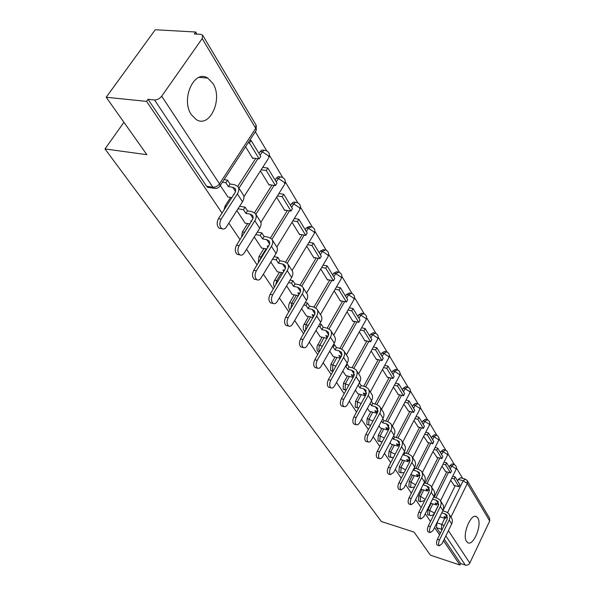 <?xml version="1.0" encoding="UTF-8"?>
<svg xmlns="http://www.w3.org/2000/svg" width="595" height="595" viewBox="0 0 595 595"><rect width="100%" height="100%" fill="white"/><g stroke="black" fill="none" stroke-linecap="round" stroke-linejoin="round"><path stroke-width="0.89" d="M477.785 517.985L476.625 516.757C471.032 512.436 461.75 535.106 466.562 541.48L467.655 542.595C473.308 546.79 482.426 524.507 477.785 517.985M212.861 83.367L207.737 78.101C194.238 68.849 180.441 99.432 191.397 114.723L196.224 119.55C209.819 128.572 223.304 98.896 212.861 83.367M431.107 503.392L428.028 509.58L427.619 514.474L428.311 514.913M421.981 489.499L418.813 495.791L418.397 500.789L419.148 501.25M412.514 475.085L409.248 481.489L408.839 486.598L409.643 487.082M402.689 460.128L399.327 466.644L398.925 471.865L399.781 472.385M392.492 444.599L389.018 451.226L388.624 456.573L389.546 457.124M381.893 428.452L378.308 435.205L377.922 440.672L378.911 441.259M370.878 411.666L367.175 418.545L366.788 424.138L367.859 424.763M359.41 394.188L355.579 401.201L355.2 406.935L356.36 407.597M347.465 375.981L343.501 383.135L343.129 389.011L344.386 389.718M335.022 356.993L330.909 364.296L330.545 370.321L331.906 371.072M322.036 337.187L317.031 346.461L317.083 350.158L318.02 351.414L318.89 351.623M308.478 316.488L303.286 325.956L303.346 329.764L305.027 331.311M294.302 294.852L289.683 302.632C288.456 305.064 288.352 307.236 289.356 309.155L290.04 309.839M279.479 272.205L274.659 280.163C273.395 282.632 273.291 284.871 274.347 286.872L274.488 287.065M263.957 248.472L258.922 256.616L258.312 262.945M247.684 223.579L242.418 231.924L241.466 237.368M230.6 197.436L225.081 205.996L223.951 210.169M462.65 478.365L456.439 467.982M454.409 464.583L447.886 453.695M445.826 450.237L439.028 438.879M436.931 435.369L429.835 423.514M427.708 419.951L420.301 407.568M418.136 403.946L410.394 391.012M408.192 387.323L400.1 373.801M397.862 370.045L389.398 355.899M387.114 352.084L378.256 337.268M375.921 333.379L366.646 317.864M364.274 313.892L354.546 297.626M352.121 293.58L341.917 276.511M339.44 272.376L328.723 254.459M326.194 250.235L314.926 231.403M312.345 227.074L300.497 207.268M297.85 202.843L285.369 181.988M282.662 177.451L269.513 155.466M266.724 150.81L255.329 131.763M196.938 34.131L195.673 32.018L194.282 33.982L200.768 34.354L202.635 35.157L202.196 38.563L161.684 96.204L219.51 183.833L255.724 128.364L202.196 38.563M443.506 540.736L459.928 565.034L430.416 555.187L414.068 532.109L381.358 521.51L104.988 148.943L146.853 154.67L106.2 97.253L155.25 29.75L195.673 32.018M440.315 533.336L436.507 527.683L436.923 522.886L439.921 516.802M442.866 510.815L455.227 485.676M457.577 480.909L458.321 479.391L463.163 480.79L465.349 479.139L467.179 480.515L467.343 483.438L450.943 517.055M106.2 97.253L146.571 101.388L222.069 213.099M228.844 223.125L240.023 239.659M246.538 249.305L257.092 264.916M263.369 274.206L273.343 288.962M279.397 297.916L288.835 311.884M294.674 320.519L303.614 333.75M309.251 342.095L317.73 354.635M323.182 362.705L331.229 374.612M336.502 382.414L344.155 393.734M349.258 401.29L356.531 412.045M361.485 419.371L368.402 429.612M373.206 436.715L379.796 446.466M384.452 453.36L390.737 462.657M395.266 469.358L401.261 478.224M405.656 484.732L411.376 493.196M415.652 499.525L421.119 507.617M425.284 513.775L430.505 521.503M434.558 527.497L439.556 534.89M467.432 480.931L489.521 518.126L489.707 520.967L469.797 563.071C468.741 564.841 467.254 565.518 465.335 565.086L445.841 535.924M459.928 565.034L460.649 563.532L465.335 565.086M215.851 188.459L213.88 188.251L212.846 187.239L154.529 99.96L148.043 99.306L146.571 101.388M154.529 99.96C157.258 99.967 159.638 98.71 161.684 96.204M220.276 185.521L227.959 197.019M245.564 146.734L252.816 158.53L253.113 158.077M236.84 210.608L245.207 223.155M260.432 170.914L269.2 185.179L269.483 184.733M254.243 236.966L261.636 248.048M276.593 197.205L284.819 210.578L285.087 210.139M270.799 262.045L277.3 271.774M292.004 222.262L299.716 234.809L299.977 234.378M286.574 285.935L292.249 294.428M306.708 246.174L313.944 257.955L314.197 257.531M301.613 308.708L306.537 316.064M320.75 269.014L327.555 280.081L327.793 279.672M315.967 330.448L320.199 336.763M334.182 290.866L340.578 301.263L340.809 300.862M329.69 351.228L333.282 356.584M347.041 311.773L353.051 321.553L353.274 321.159M342.809 371.101L345.814 375.571M359.358 331.809L365.01 341.002L365.226 340.615M355.379 390.134L357.84 393.786M371.168 351.02L376.494 359.678L376.702 359.291M367.42 408.378L369.376 411.271M382.511 369.458L387.516 377.609L387.717 377.23M378.97 425.871L380.465 428.065M393.399 387.174L398.308 394.478M390.067 442.665L391.131 444.22M403.871 404.206L408.497 411.063M400.718 458.805L401.387 459.757M413.941 420.583L418.307 427.031M410.966 474.327L411.264 474.721M423.64 436.358L427.76 442.412M432.981 451.553L436.864 457.243M441.988 466.205L445.655 471.552M434.186 497.212L446.793 471.872M449.18 467.075L449.946 465.535L451.687 466.026L453.926 464.39C456.127 465.424 456.856 467.082 456.105 469.366L455.934 468.726L451.687 466.026L450.274 468.875M425.194 483.11L438.054 457.577M440.486 452.743L441.274 451.181L443.037 451.672L445.335 450.036C447.581 451.084 448.318 452.773 447.544 455.108L447.366 454.424L443.037 451.672L441.587 454.55M415.883 468.481L428.995 442.754M431.479 437.883L432.282 436.306L434.067 436.789L436.425 435.161C438.716 436.224 439.467 437.942 438.671 440.322L438.485 439.601L434.067 436.789L432.58 439.705M406.221 453.293L419.601 427.374M422.13 422.48L422.956 420.881L424.763 421.357L427.18 419.735C429.523 420.814 430.289 422.569 429.471 424.994L429.27 424.228L424.763 421.357L423.246 424.309M396.203 437.511L409.858 411.413M412.432 406.489L413.28 404.868L415.117 405.336L417.593 403.722C419.988 404.823 420.762 406.608 419.921 409.085L419.706 408.274L415.117 405.336L413.547 408.326M385.798 421.096L399.728 394.835M402.361 389.874L403.231 388.238L405.083 388.699L407.627 387.1C410.081 388.208 410.87 390.03 410 392.566L409.777 391.703L405.083 388.699L403.484 391.726M374.984 404.027L389.212 377.594M391.889 372.611L392.782 370.953L394.663 371.399L397.274 369.815C399.781 370.945 400.591 372.805 399.691 375.393L399.453 374.478L394.663 371.399L393.02 374.471M363.746 386.244L378.264 359.663M381.001 354.657L381.916 352.976L383.827 353.415L386.505 351.838C389.078 352.991 389.896 354.888 388.974 357.543L388.714 356.561L383.827 353.415L382.131 356.524M352.054 367.71L366.877 340.987M369.659 335.967L370.603 334.264L372.544 334.688L375.296 333.133C377.929 334.301 378.77 336.242 377.818 338.957L377.542 337.915L372.544 334.688L370.797 337.841M339.879 348.373L355.007 321.531M357.848 316.488L358.822 314.762L360.786 315.179L363.612 313.639C366.319 314.829 367.175 316.815 366.193 319.597L365.895 318.481L360.786 315.179L358.993 318.37M327.198 328.172L342.638 301.234M345.531 296.184L346.535 294.436L348.529 294.837L351.437 293.313C354.211 294.532 355.089 296.563 354.07 299.419L353.757 298.229L348.529 294.837L346.677 298.065M313.959 307.079L329.727 280.052M332.679 274.987L333.713 273.217L335.729 273.603L338.726 272.101C341.582 273.343 342.482 275.433 341.418 278.356L341.084 277.084L335.729 273.603L333.825 276.876M300.125 285.05L316.243 257.91M319.247 252.853L320.318 251.053L322.364 251.425L325.443 249.945C328.38 251.216 329.303 253.358 328.209 256.363L327.845 254.995L322.364 251.425L320.4 254.742M285.645 262.016L302.148 234.75M305.213 229.7L306.313 227.885L308.389 228.227L311.557 226.777C314.584 228.078 315.536 230.272 314.398 233.366L314.004 231.901L308.389 228.227L306.358 231.589M270.472 237.926L287.4 210.504M290.509 205.468L291.647 203.624L293.759 203.951L295.336 202.449L297.024 202.531C300.148 203.862 301.122 206.123 299.94 209.306L299.516 207.722L293.759 203.951L291.662 207.358M254.534 212.713L271.952 185.09M275.113 180.077L276.288 178.21L278.43 178.507L280.052 177.02L281.792 177.124C285.02 178.485 286.017 180.813 284.789 184.093L284.336 182.397L278.43 178.507L276.259 181.966M237.747 186.339L255.746 158.419M258.959 153.443L260.171 151.547L262.35 151.822L264.009 150.334L265.809 150.468C269.148 151.874 270.182 154.269 268.903 157.66L268.412 155.823L262.35 151.822L260.097 155.317M123.938 122.302L104.988 148.943M450.675 480.336L454.141 485.356M453.531 464.279L452.193 463.907L449.946 465.535M444.904 449.924L443.572 449.56L441.274 451.181M435.957 435.042L434.64 434.685L432.282 436.306M426.682 419.609L425.373 419.267L422.956 420.881M417.05 403.589L415.756 403.261L413.28 404.868M407.039 386.951L405.775 386.646L403.231 388.238M396.634 369.666L395.392 369.369L392.782 370.953M385.813 351.682L384.601 351.407L381.916 352.976M374.538 332.962L373.363 332.709L370.603 334.264M362.786 313.461L361.656 313.223L358.822 314.762M350.529 293.134L349.443 292.918L346.535 294.436M337.729 271.915L336.703 271.722L333.713 273.217M324.357 249.751L323.397 249.58L320.318 251.053M310.359 226.583L309.482 226.435L306.313 227.885M295.708 202.33L293.476 202.04L291.647 203.624M280.334 176.923L278.163 176.633L276.288 178.21M264.21 150.275L261.837 150.066L260.171 151.547M460.649 563.532L444.257 539.189M464.985 479.035L460.515 477.755L458.321 479.391M148.043 99.306L206.621 186.294L207.662 187.306L209.433 187.574M221.102 228.554L219.243 228.227C216.781 225.899 216.528 222.723 218.469 218.685L221.117 219.138C219.176 223.177 219.429 226.36 221.883 228.688C223.519 229.506 225.029 228.919 226.42 226.926L242.485 201.764C244.277 198.775 244.419 196.291 242.894 194.305L238.409 187.343M233.79 194.892L233.523 194.468L234.013 194.55M227.855 197.005L232.013 197.652M221.117 219.138L237.353 193.873C239.168 190.869 239.316 188.377 237.799 186.399L234.378 184.666L230.049 184.026L228.376 186.599L232.712 187.246L235.003 188.414L235.687 189.946L235.486 191.85L218.469 218.685M228.376 186.599L225.832 182.71L227.513 180.136L224.114 179.638M222.433 182.211L225.832 182.71M252.488 157.995L259.152 158.865L260.744 156.388L251.12 140.517L249.729 140.353M259.152 158.865L249.498 143.008L251.12 140.517M248.108 142.837L249.498 143.008M230.049 184.026L227.513 180.136M238.885 254.682L237.219 254.363C234.906 252.161 234.683 249.097 236.55 245.17L239.168 245.653C237.293 249.58 237.517 252.652 239.822 254.861C241.384 255.642 242.849 255.032 244.203 253.054L259.688 228.257C261.413 225.304 261.517 222.835 260 220.842L255.768 214.274M251.321 221.712L250.778 220.886L251.737 221.05M245.11 223.14L249.907 223.958M239.168 245.653L254.809 220.752C256.557 217.785 256.676 215.308 255.158 213.322L251.767 211.56L247.498 210.861L245.891 213.404L250.16 214.103L252.429 215.286L253.12 216.825L252.949 218.715L236.55 245.17M245.891 213.404L243.474 209.7L245.088 207.157L239.599 206.279M237.985 208.815L243.474 209.7M268.873 184.643L275.448 185.595L276.98 183.156L267.817 168.043L262.707 167.359M275.448 185.595L266.248 170.505L267.817 168.043M261.138 169.806L266.248 170.505M247.498 210.861L245.088 207.157M255.813 279.531L254.31 279.226C252.139 277.129 251.945 274.169 253.745 270.346L256.319 270.851C254.519 274.682 254.712 277.649 256.884 279.747C258.386 280.483 259.792 279.866 261.116 277.895L276.058 253.455C277.724 250.547 277.798 248.093 276.281 246.099L272.279 239.889M267.995 247.23L267.214 246.033L268.576 246.278M261.547 248.033L266.895 249.008M256.319 270.851L271.417 246.315C273.098 243.392 273.179 240.93 271.67 238.937L268.315 237.145L264.106 236.401L262.551 238.907L266.761 239.651L269.014 240.856L269.706 242.388L269.557 244.27L253.745 270.346M262.551 238.907L260.253 235.382L261.815 232.876L257.293 232.087M255.731 234.586L260.253 235.382M284.492 210.042L290.97 211.069L292.45 208.659L283.711 194.26L278.884 193.539M290.97 211.069L282.201 196.685L283.711 194.26M277.374 195.956L282.201 196.685M264.106 236.401L261.815 232.876M271.945 303.182L270.591 302.892C268.538 300.899 268.382 298.043 270.115 294.309L272.651 294.845C270.918 298.578 271.075 301.442 273.12 303.435C274.563 304.142 275.931 303.517 277.218 301.553L291.647 277.463C293.253 274.592 293.305 272.16 291.795 270.16L288.01 264.292M283.867 271.528L282.87 269.996L284.589 270.331M277.218 271.759L283.041 272.897M272.651 294.845L287.229 270.658C288.85 267.772 288.91 265.333 287.392 263.34L284.075 261.517L279.933 260.729L278.43 263.198L282.58 263.994L284.804 265.214L285.503 266.746L285.377 268.605L270.115 294.309M278.43 263.198L276.236 259.844L277.746 257.367L274.079 256.683M272.57 259.152L276.236 259.844M299.389 234.281L305.771 235.375L307.206 232.995L298.876 219.25L294.302 218.506M305.771 235.375L297.411 221.645L298.876 219.25M292.837 220.894L297.411 221.645M279.933 260.729L277.746 257.367M287.333 325.725L286.113 325.45C284.172 323.554 284.038 320.787 285.712 317.15L288.211 317.708C286.537 321.352 286.671 324.119 288.605 326.015C289.988 326.692 291.312 326.053 292.562 324.104L306.522 300.363C308.076 297.53 308.098 295.113 306.589 293.119L303.004 287.556M299.01 294.696L297.812 292.866L299.843 293.283M292.167 294.406L298.415 295.7M288.211 317.708L302.305 293.863C303.867 291.022 303.896 288.605 302.394 286.604L299.114 284.76L295.023 283.941L293.573 286.374L297.664 287.207L299.865 288.441L300.564 289.966L300.46 291.81L285.712 317.15M293.573 286.374L291.483 283.175L292.941 280.736L290.033 280.156M288.575 282.588L291.483 283.175M313.625 257.427L319.917 258.58L321.307 256.237L313.342 243.11L308.998 242.351M319.917 258.58L311.929 245.467L313.342 243.11M307.585 244.701L311.929 245.467M295.023 283.941L292.941 280.736M302.022 347.242L300.921 346.982C299.084 345.174 298.98 342.497 300.594 338.942L303.056 339.514C301.442 343.07 301.546 345.755 303.383 347.569C304.714 348.209 305.994 347.562 307.213 345.621L320.72 322.222C322.222 319.426 322.222 317.031 320.72 315.038L317.321 309.764M313.461 316.808L312.085 314.703L314.383 315.201M306.462 316.049L313.059 317.492M303.056 339.514L316.689 316.019C318.206 313.215 318.213 310.813 316.711 308.82L313.468 306.961L309.437 306.105L308.032 308.507L312.063 309.363L314.242 310.612L314.948 312.13L314.859 313.967L300.594 338.942M308.032 308.507L306.031 305.443L307.444 303.041L305.22 302.572M303.807 304.975L306.031 305.443M327.235 279.561L333.431 280.766L334.777 278.453L327.168 265.898L323.04 265.132M333.431 280.766L325.792 268.233L327.168 265.898M321.672 267.453L325.792 268.233M309.437 306.105L307.444 303.041M316.071 367.799L315.075 367.554C313.334 365.821 313.245 363.225 314.807 359.759L317.239 360.347C315.677 363.82 315.759 366.423 317.492 368.149C318.779 368.766 320.013 368.112 321.211 366.185L334.286 343.114C335.744 340.362 335.721 337.99 334.234 335.997L331.006 330.991M327.265 337.938L325.733 335.587L328.254 336.16M320.125 336.748L327.042 338.332M317.239 360.347L330.433 337.187C331.906 334.42 331.891 332.04 330.396 330.046L327.191 328.172L323.219 327.287L321.858 329.66L325.829 330.545L327.979 331.802L328.685 333.319L328.618 335.134L314.807 359.759M321.858 329.66L319.946 326.729L321.307 324.357L319.693 324M318.325 326.372L319.946 326.729M340.258 300.743L346.372 302L347.673 299.716L340.385 287.697L336.465 286.924M346.372 302L339.061 290.003L340.385 287.697M335.134 289.222L339.061 290.003M323.219 327.287L321.307 324.357M329.511 387.457L328.604 387.219C326.953 385.567 326.886 383.046 328.395 379.662L330.79 380.264C329.28 383.656 329.347 386.185 330.991 387.836C332.233 388.423 333.431 387.762 334.591 385.85L347.272 363.106C348.677 360.384 348.64 358.034 347.16 356.048L344.096 351.295M340.474 358.145L338.793 355.572L341.508 356.219M333.215 356.569L340.399 358.279M330.79 380.264L343.583 357.424C345.003 354.702 344.974 352.344 343.486 350.358L340.318 348.469L336.398 347.562L335.082 349.897L338.994 350.812L341.128 352.076L341.835 353.579L341.783 355.379L328.395 379.662M335.082 349.897L333.252 347.093L334.576 344.758L333.498 344.505M332.174 346.84L333.252 347.093M352.738 321.04L358.763 322.334L360.027 320.08L353.043 308.567L349.302 307.793M358.763 322.334L351.757 310.843L353.043 308.567M348.016 310.055L351.757 310.843M336.398 347.562L334.576 344.758M342.385 406.266L341.56 406.05C339.99 404.466 339.938 402.019 341.404 398.71L343.769 399.327C342.304 402.644 342.348 405.091 343.917 406.675L345.68 406.601L347.19 405.039L359.707 382.25C361.068 379.565 361.016 377.237 359.536 375.259L356.628 370.745M345.747 375.557L353.021 377.356L351.303 374.716L354.189 375.43M353.021 377.356L354.099 375.408M343.769 399.327L356.174 376.806C357.55 374.121 357.498 371.786 356.018 369.8L352.887 367.911L349.027 366.974L347.748 369.279L351.608 370.216L353.713 371.488L353.817 376.226L341.404 398.71M347.748 369.279L345.993 366.594L347.279 364.289L346.692 364.147M345.405 366.453L345.993 366.594M364.698 340.496L370.64 341.835L371.875 339.611L365.174 328.566L361.604 327.793M370.64 341.835L363.924 330.813L365.174 328.566M360.354 330.024L363.924 330.813M349.027 366.974L347.279 364.289M354.724 424.295L353.973 424.094C352.485 422.576 352.448 420.196 353.869 416.954L356.189 417.578C354.776 420.829 354.806 423.209 356.293 424.726L357.744 424.771L359.469 423.067L371.622 400.599C372.946 397.951 372.879 395.645 371.406 393.674L368.64 389.375M357.774 393.771L364.951 395.608L363.3 393.079L366.319 393.845M364.951 395.608L365.955 393.756M356.189 417.578L368.238 395.385C369.569 392.73 369.502 390.417 368.037 388.438L364.936 386.542L361.128 385.59L359.886 387.858L363.694 388.818L365.776 390.089L365.91 394.79L353.869 416.954M359.886 387.858L358.205 385.285L359.306 382.972M376.181 359.172L382.042 360.54L383.239 358.346L376.813 347.748L373.4 346.974M382.042 360.54L375.594 349.964L376.813 347.748M372.18 349.183L375.594 349.964M361.128 385.59L359.454 383.009M366.565 441.587L365.873 441.393C364.46 439.936 364.438 437.623 365.813 434.447L368.104 435.086C366.736 438.262 366.751 440.583 368.164 442.033L369.822 441.921L371.25 440.36L383.054 418.196C384.34 415.593 384.258 413.302 382.801 411.346L380.16 407.248M369.324 411.257L376.397 413.123L374.813 410.691L377.951 411.524M376.397 413.123L377.342 411.361M368.104 435.086L379.803 413.198C381.105 410.58 381.023 408.282 379.558 406.318L376.501 404.414L372.745 403.447L371.533 405.686L375.289 406.66L377.349 407.939L377.513 412.588L365.813 434.447M371.533 405.686L370.083 403.455M387.211 377.111L392.99 378.509L394.15 376.345L387.977 366.163L384.712 365.389M392.99 378.509L386.795 368.35L387.977 366.163M383.53 367.569L386.795 368.35M372.745 403.447L371.295 401.209M377.937 458.18L377.304 457.994C375.951 456.596 375.943 454.349 377.275 451.241L379.543 451.88C378.204 454.997 378.212 457.25 379.558 458.648L381.164 458.514L382.555 456.96L394.031 435.101C395.281 432.528 395.184 430.267 393.734 428.311L391.227 424.413M380.413 428.05L387.39 429.947L385.865 427.619L389.115 428.497M387.39 429.947L388.275 428.266M379.543 451.88L390.915 430.297C392.172 427.708 392.075 425.44 390.625 423.484L387.598 421.58L383.894 420.591L382.719 422.807L386.423 423.796L388.461 425.075L388.654 429.679L377.275 451.241M382.719 422.807L381.559 421.022M397.81 394.351L403.514 395.779L404.645 393.637L398.71 383.857L395.578 383.091M403.514 395.779L397.557 386.006L398.71 383.857M394.433 385.24L397.557 386.006M383.894 420.591L382.734 418.806M388.855 474.118L388.275 473.947C386.988 472.601 386.995 470.407 388.29 467.365L390.521 468.02C389.227 471.069 389.219 473.263 390.506 474.602L393.607 472.549L404.585 451.345C405.797 448.801 405.686 446.562 404.25 444.621L401.856 440.902M391.079 444.205L397.958 446.124L396.493 443.885L399.825 444.807M397.958 446.124L398.799 444.524M390.521 468.02L401.58 446.726C402.808 444.175 402.696 441.929 401.261 439.98L398.263 438.076L394.611 437.072L393.474 439.251L397.125 440.263L399.133 441.542L399.357 446.101L388.29 467.365M393.474 439.251L392.574 437.883M408.006 410.937L413.629 412.387L414.73 410.275L409.025 400.859L406.028 400.108M413.629 412.387L407.902 402.994L409.025 400.859M404.905 402.227L407.902 402.994M394.611 437.072L393.719 435.696M399.364 489.44L398.829 489.276C397.601 487.989 397.616 485.847 398.873 482.865L401.075 483.527C399.818 486.509 399.803 488.651 401.03 489.945L404.05 487.885L414.73 466.963C415.912 464.457 415.786 462.241 414.358 460.307L412.075 456.759M401.342 459.742L408.133 461.69L406.72 459.526L410.126 460.5M408.133 461.69L408.921 460.158M401.075 483.527L411.844 462.516C413.034 460.002 412.915 457.778 411.487 455.844L408.527 453.94L404.92 452.921L403.812 455.078L407.411 456.097L409.397 457.377L409.643 461.891L398.873 482.865M403.812 455.078L403.165 454.089M417.824 426.905L423.372 428.378L424.443 426.288L418.947 417.229L416.076 416.478M423.372 428.378L417.861 419.326L418.947 417.229M414.983 418.575L417.861 419.326M404.92 452.921L404.28 451.932M409.472 504.181L408.981 504.032C407.806 502.79 407.835 500.7 409.055 497.777L411.227 498.439C410.007 501.369 409.977 503.459 411.152 504.701L414.09 502.634L424.495 481.995C425.641 479.518 425.507 477.324 424.094 475.405L421.907 472.014M411.219 474.706L417.921 476.669L416.56 474.594L420.033 475.606M417.921 476.669L418.664 475.204M411.227 498.439L421.714 477.718C422.874 475.234 422.74 473.032 421.327 471.106L418.397 469.21L414.849 468.183L413.763 470.303L417.318 471.337L419.282 472.609L419.549 477.078L409.055 497.777M413.763 470.303L413.346 469.671M427.284 442.286L432.758 443.781L433.8 441.721L428.504 432.989L425.745 432.245M432.758 443.781L427.448 435.064L428.504 432.989M424.681 434.32L427.448 435.064M414.849 468.183L414.432 467.544M419.215 518.379L418.761 518.238C417.63 517.033 417.668 515.002 418.858 512.131L421 512.801C419.81 515.672 419.772 517.71 420.896 518.907L423.752 516.839L433.896 496.475C435.012 494.029 434.871 491.857 433.472 489.953L431.382 486.71M420.873 489.172L427.351 491.106L426.042 489.105L429.56 490.154M427.351 491.106L428.058 489.707M421 512.801L431.219 492.355C432.349 489.901 432.208 487.721 430.802 485.81L427.909 483.913L424.406 482.872L423.343 484.97L426.853 486.011L428.794 487.283L429.084 491.708L418.858 512.131M436.403 457.116L441.802 458.626L442.821 456.588L437.719 448.169L435.064 447.44M441.802 458.626L436.685 450.222L437.719 448.169M434.03 449.485L436.685 450.222M428.593 532.056L428.177 531.923C427.098 530.762 427.143 528.777 428.303 525.958L430.416 526.627C429.255 529.453 429.211 531.439 430.289 532.599L433.071 530.524L442.963 510.428C444.048 508.018 443.9 505.862 442.509 503.972L440.508 500.871L456.001 469.574M430.535 503.221L436.447 505.029L435.19 503.095L438.746 504.181M436.447 505.029L437.117 503.682M430.416 526.627L440.382 506.457C441.475 504.032 441.326 501.875 439.936 499.978L437.072 498.082L433.614 497.041L432.587 499.108L436.046 500.157L437.965 501.429L438.27 505.81L428.303 525.958M445.194 471.419L450.527 472.943L451.523 470.935L446.6 462.813L444.041 462.099M450.527 472.943L445.588 464.836L446.6 462.813M443.037 464.115L445.588 464.836M437.645 545.243L437.258 545.117C436.224 543.994 436.276 542.052 437.407 539.286L439.497 539.962C438.359 542.729 438.314 544.678 439.341 545.793L442.048 543.718L451.702 523.883C452.765 521.503 452.602 519.376 451.226 517.494L449.314 514.526M439.839 516.78L445.224 518.453L444.004 516.586L447.596 517.71M445.224 518.453L445.856 517.159M441.773 512.831L444.911 513.797L446.808 515.062L447.128 519.405L437.407 539.286M453.688 485.23L458.946 486.762L459.92 484.776L455.168 476.937L452.706 476.231M458.946 486.762L454.178 478.938L455.168 476.937M451.724 478.231L454.178 478.938M439.497 539.962L449.21 520.052C450.281 517.665 450.125 515.523 448.742 513.641L445.915 511.752L442.784 510.785M430.066 515.456L429.359 515.017L429.776 510.123L432.855 503.928M428.028 509.58L434.105 512.838L434.209 513.634M420.925 501.793L420.167 501.332L420.576 496.327L423.744 490.027M418.813 495.791L420.576 496.327L425.187 499.495M411.45 487.625L410.632 487.134L411.041 482.017L414.306 475.613M409.248 481.489L411.041 482.017L415.578 484.91M401.618 472.921L400.74 472.4L401.142 467.172L404.503 460.649M399.327 466.644L405.567 469.834M391.406 457.652L390.461 457.094L390.863 451.746L394.329 445.112M389.018 451.226L395.139 454.208M380.807 441.78L379.781 441.193L380.175 435.719L383.76 428.958M378.308 435.205L384.281 437.972M369.778 425.276L368.677 424.652L369.064 419.051L372.767 412.164M367.175 418.545L372.961 421.096M358.309 408.103L357.112 407.441L357.498 401.699L361.321 394.678M355.579 401.201L361.158 403.529M346.104 390.201L345.07 389.502L345.442 383.619L349.406 376.457M343.501 383.135L348.841 385.24M331.11 370.878L333.059 371.362L332.508 370.804L332.88 364.772L336.986 357.461M330.909 364.296L335.974 366.163M319.537 351.474L318.808 349.377L319.173 346.446L324.03 337.64M317.767 344.631L322.512 346.26M305.495 330.508L306.061 324.55L310.501 316.934M304.038 324.096L308.426 325.465M290.896 308.396L291.743 303.071L296.362 295.276M289.683 302.632L293.655 303.74M275.723 285.02L276.749 280.58L281.561 272.614M274.659 280.163L278.148 281.011M260.008 260.193L261.041 257.018L266.069 248.859M258.922 256.616L261.837 257.219M244.106 233.173L249.826 223.943M242.418 231.924L244.642 232.318M225.081 205.996L226.494 206.22M436.923 522.886L441.788 524.418L444.777 518.312M447.596 512.57L463.163 480.79L467.343 483.438L489.707 520.967M448.407 530.658L469.797 563.071M435.927 497.74L448.533 472.37M426.965 483.631L439.817 458.068M417.668 468.994L430.78 443.238M408.036 453.799L421.416 427.857M398.04 438.017L411.688 411.889M387.657 421.595L401.588 395.296M376.866 404.526L391.094 378.048M365.642 386.757L380.175 360.109M353.951 368.26L368.811 341.426M341.761 348.99L356.978 321.954M329.035 328.894L344.631 301.643M315.744 307.927L331.75 280.438M301.836 286.039L318.295 258.282M287.259 263.183L304.231 235.107M271.952 239.316L289.512 210.838M255.843 214.386L274.094 185.402M238.952 188.184L257.918 158.701M268.367 158.508L243.92 196.752M284.313 184.867L260.848 222.381M299.508 210.005L276.861 246.977M314.011 234.006L292.071 270.532M327.867 256.943L306.566 293.082M341.113 278.884L320.437 314.599M353.794 299.902L333.713 335.193M365.94 320.043L346.424 354.918M377.594 339.358L358.614 373.816M388.773 357.907L370.306 391.956M399.513 375.735L381.529 409.375M409.836 392.871L392.321 426.117M419.772 409.367L402.696 442.211M429.337 425.254L412.685 457.704M438.552 440.56L422.301 472.623M447.433 455.324L431.576 487.007M206.621 186.294L212.846 187.239C215.457 187.365 217.673 186.228 219.51 183.833L220.135 185.729L219.503 186.629M436.507 527.683L441.371 529.223L441.788 524.418L444.153 525.497M441.921 530.056L441.371 529.223L442.256 529.379M202.895 35.581L255.999 124.995L255.724 128.364L256.252 130.35L255.642 131.279M232.712 187.246L235.553 191.62M237.353 193.873L242.485 201.764M250.16 214.103L253.009 218.491M254.809 220.752L259.688 228.257M266.761 239.651L269.617 244.047M271.417 246.315L276.058 253.455M282.58 263.994L285.436 268.382M287.229 270.658L291.647 277.463M297.664 287.207L300.512 291.595M302.305 293.863L306.522 300.363M312.063 309.363L314.911 313.743M316.689 316.019L320.72 322.222M325.829 330.545L328.671 334.918M330.433 337.187L334.286 343.114M338.994 350.812L341.828 355.163M343.583 357.424L347.272 363.106M351.608 370.216L354.427 374.553M356.174 376.806L359.707 382.25M363.694 388.818L366.498 393.139M368.238 395.385L371.622 400.599M375.289 406.66L378.085 410.959M379.803 413.198L383.054 418.196M386.423 423.796L389.204 428.073M390.915 430.297L394.031 435.101M397.125 440.263L399.885 444.51M401.58 446.726L404.585 451.345M407.411 456.097L410.156 460.314M411.844 462.516L414.73 466.963M417.318 471.337L420.04 475.531M421.714 477.718L424.495 481.995M426.853 486.011L429.538 490.146M431.219 492.355L433.896 496.475M436.046 500.157L438.634 504.144M440.382 506.457L442.963 510.428M444.911 513.797L447.41 517.643M449.21 520.052L451.702 523.883M475.39 516.386L476.625 516.757M199.072 77.372L207.737 78.101M304.35 331.095L305.064 331.251M318.02 351.414L319.381 351.742M343.657 389.532L346.119 390.164M355.698 407.426L358.659 408.14M367.249 424.599L370.692 425.336M378.353 441.103L382.265 441.788M389.033 456.975L393.407 457.54M399.312 472.244L401.119 472.78L404.139 472.616M409.204 486.955L410.996 487.491L414.514 487.015M418.739 501.131L420.509 501.667L424.622 500.618M427.939 514.794L429.679 515.337C431.717 515.887 433.257 515.255 434.298 513.448L438.686 504.575M207.662 187.306L213.88 188.251C216.558 188.853 218.64 188.013 220.135 185.729L256.252 130.35L256.229 125.359M219.243 228.227L221.883 228.688M235.003 188.414L235.419 189.046M237.219 254.363L239.822 254.861M252.429 215.286L252.845 215.925M254.31 279.226L256.884 279.747M269.014 240.856L269.423 241.496M270.591 302.892L273.12 303.435M284.804 265.214L285.221 265.853M286.113 325.45L288.605 326.015M299.865 288.441L300.282 289.081M300.921 346.982L303.383 347.569M314.242 310.612L314.658 311.252M315.075 367.554L317.492 368.149M327.979 331.802L328.395 332.441M328.604 387.219L330.991 387.836M341.128 352.076L341.537 352.709M341.56 406.05L343.917 406.675M353.713 371.488L354.122 372.12M353.973 424.094L356.293 424.726M365.776 390.089L366.185 390.722M365.873 441.393L368.164 442.033M377.349 407.939L377.751 408.564M377.304 457.994L379.558 458.648M388.461 425.075L388.862 425.7M388.275 473.947L390.506 474.602M399.133 441.542L399.535 442.159M398.829 489.276L401.03 489.945M409.397 457.377L409.799 457.986M408.981 504.032L411.152 504.701M419.282 472.609L419.676 473.226M418.761 518.238L420.896 518.907M428.794 487.283L429.188 487.893M428.177 531.923L430.289 532.599M437.965 501.429L438.359 502.031M437.258 545.117L439.341 545.793M446.808 515.062L447.195 515.664"/></g></svg>
